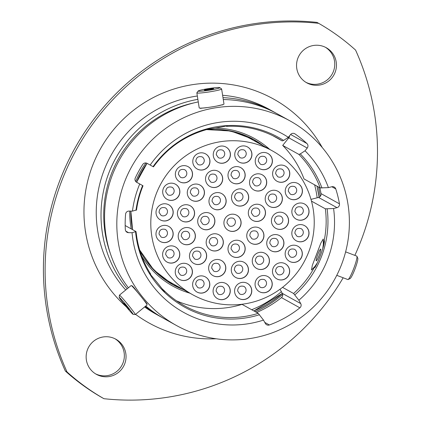 <?xml version="1.0" encoding="UTF-8"?>
<svg xmlns="http://www.w3.org/2000/svg" width="421" height="421" viewBox="0 0 421 421"><rect width="100%" height="100%" fill="white"/><g stroke="black" fill="none" stroke-linecap="round" stroke-linejoin="round"><path stroke-width="0.63" d="M136.299 182.051L142.893 185.714L136.672 182.293A3.336 3.31 -61 0 1 135.278 177.988A108.602 107.734 119 0 1 142.73 164.479A3.336 3.31 -61 0 1 147.113 163.359L150.171 165.048A102.056 101.24 119 0 1 288.332 137.309L290.543 134.567A3.336 3.31 -61 0 1 295.016 133.91L294.437 133.589M125.179 225.535L135.999 231.545L132.062 232.713L128.563 232.671A3.336 3.31 -61 0 1 125.316 229.54A108.602 107.734 119 0 1 125.6 214.142A3.336 3.31 -61 0 1 128.963 211.089L132.462 211.131A102.056 101.24 119 0 1 139.73 183.982M317.313 262.888L314.887 266.456L311.461 270.024L312.329 265.346L320.891 242.975L323.228 239.044L323.333 244.385L322.723 248.753M164.685 291.185L161.922 288.559M138.362 293.29L134.152 287.88L132.294 285.901L132.452 286.506M217.215 105.966L222.898 104.603M114.986 338.763A20.076 19.919 -61 0 1 116.196 371.901A20.076 19.919 -61 0 1 95.509 373.822M125.811 353.519A20.076 19.919 119 0 0 94.693 340.394A20.076 19.919 119 0 0 96.351 374.316A20.076 19.919 119 0 0 125.811 353.519M325.386 47.263A20.076 19.919 -61 0 1 326.601 80.406A20.076 19.919 -61 0 1 305.914 82.327M336.216 62.024A20.076 19.919 119 0 0 305.099 48.899A20.076 19.919 119 0 0 306.751 82.821A20.076 19.919 119 0 0 336.216 62.024M354.85 255.379A247.106 245.127 119 0 0 374.516 113.533A247.106 245.127 119 0 0 355.571 50.083A216.22 214.484 119 0 0 318.66 23.334A247.106 245.127 119 0 0 92.194 124.7A247.106 245.127 119 0 0 67.028 371.948A216.22 214.484 119 0 0 103.94 398.698A247.106 245.127 119 0 0 343.173 277.771M319.839 187.724A108.602 107.734 -61 0 1 321.028 193.613L339.452 203.843A108.602 107.734 119 0 0 335.763 188.929L331.832 186.745M197.865 99.345A117.006 116.07 119 0 0 102.424 233.26A117.006 116.07 119 0 0 127.2 288.795M145.203 306.472A117.006 116.07 119 0 0 160.496 316.639A117.006 116.07 119 0 0 162.28 317.608M194.397 102.782A114.286 113.37 119 0 0 105.092 232.824A114.286 113.37 119 0 0 110.486 253.874M146.924 303.788L144.182 300.405M198.265 101.919A117.006 116.07 119 0 0 105.971 235.234A117.006 116.07 119 0 0 128.405 287.806M145.766 306.009A117.006 116.07 119 0 0 164.043 318.613L176.299 325.417A117.006 116.07 119 0 0 299.542 318.518A117.006 116.07 119 0 0 347.983 204.217A117.006 116.07 119 0 0 289.911 120.838A117.006 116.07 119 0 0 166.663 127.737A117.006 116.07 119 0 0 118.222 242.038A117.006 116.07 119 0 0 176.299 325.417M132.062 232.713A102.056 101.24 119 0 0 132.904 239.623A102.056 101.24 119 0 0 263.504 320.097L258.231 313.361L242.049 304.372A95.877 95.109 119 0 1 176.452 300.815M135.999 231.545L136.846 237.507C138.946 250.705 143.566 262.915 150.718 274.134M136.404 209.963L132.462 211.131M272.476 135.509L282.207 140.914L283.607 140.425L288.332 137.309M153.333 166.784L150.171 165.048M282.702 145.413A95.877 95.109 119 0 1 303.999 178.925L320.181 187.913L328.412 187.619A102.056 101.24 119 0 0 305.02 150.797L307.225 148.055L288.801 137.825L282.702 145.413L298.889 154.402L300.289 153.912L305.02 150.797M288.801 137.825A3.336 3.31 119 0 0 289.543 135.809M282.538 287.354L293.595 293.495A95.877 95.109 119 0 0 314.887 266.456M311.477 201.117L325.354 208.821L333.585 208.532L336.984 207.664L318.56 197.433L310.993 199.37M300.726 303.604A3.336 3.31 -61 0 1 299.878 307.835L281.454 297.605A3.336 3.31 119 0 0 282.307 293.374L300.726 303.604L298.863 300.231L293.595 293.495M290.616 134.478L306.92 143.529A108.602 107.734 119 0 0 295.016 133.91M306.92 143.529A3.336 3.31 -61 0 1 307.225 148.055M328.412 187.619L331.811 186.75A3.336 3.31 -61 0 1 335.763 188.929M339.452 203.843A3.336 3.31 -61 0 1 336.984 207.664M298.863 300.231A102.056 101.24 119 0 0 333.585 208.532M264.783 322.412L269.382 324.97A108.602 107.734 119 0 0 299.878 307.835M269.382 324.97A3.336 3.31 -61 0 1 265.367 323.47L263.504 320.097M318.56 197.433A3.336 3.31 119 0 0 321.028 193.613M280.028 289.243L282.307 293.374A107.36 106.497 -61 0 1 253.9 310.951M289.911 120.838L277.66 114.033A117.006 116.07 119 0 0 223.283 99.545M200.264 108.302L206.295 107.771M103.94 398.698L102.24 397.756A216.22 214.484 119 0 1 65.329 371.006A247.106 245.127 -61 0 1 90.494 123.758A247.106 245.127 -61 0 1 316.96 22.392L318.66 23.334M67.028 371.948L65.329 371.006M275.876 113.06A117.006 116.07 119 0 0 274.108 112.06A117.006 116.07 119 0 0 222.988 97.667M281.454 297.605A108.602 107.734 -61 0 1 256.647 312.477M317.05 259.946A6.278 0.784 -69.2 0 0 319.828 253.479A6.278 0.784 -69.2 0 0 320.697 249.095A6.278 0.784 -69.2 0 0 319.881 249.979A6.278 0.784 -69.2 0 0 317.102 256.447A6.278 0.784 -69.2 0 0 316.234 260.831A6.278 0.784 -69.2 0 0 317.05 259.946M318.392 249.8A15.951 1.994 -69.2 0 0 315.161 258.252M356.908 256.268L357.787 258.262A10.972 1.374 110.8 0 1 357.029 262.941A10.972 1.374 110.8 0 1 350.051 278.613L348.067 279.523A12.541 1.568 -69.2 0 0 356.045 261.609A12.541 1.568 -69.2 0 0 356.908 256.268A12.541 1.568 -69.2 0 0 356.761 256.1L345.62 251.869M336.768 275.334L347.846 279.549A12.541 1.568 -69.2 0 0 348.067 279.523M314.866 267.624A15.951 1.994 -69.2 0 0 321.718 251.837A15.951 1.994 -69.2 0 0 324.275 240.175M203.69 90.962A10.972 0.858 -8.9 0 0 214.894 89.194A10.972 0.858 -8.9 0 0 219.794 87.626A10.972 0.858 -8.9 0 0 214.3 87.8A10.972 0.858 -8.9 0 0 198.18 91.01A10.972 0.858 -8.9 0 0 203.69 90.962M219.794 87.626L221.578 88.92A12.541 0.979 171.1 0 1 221.63 88.989A12.541 0.979 171.1 0 1 215.563 90.794A12.541 0.979 171.1 0 1 203.175 92.736A12.541 0.979 171.1 0 1 196.849 92.867A12.541 0.979 171.1 0 1 196.875 92.788L198.18 91.01M211.274 88.705A4.71 0.368 -8.9 0 0 206.622 89.431A4.71 0.368 -8.9 0 0 204.348 90.11A4.71 0.368 -8.9 0 0 206.722 90.062A4.71 0.368 -8.9 0 0 211.368 89.331A4.71 0.368 -8.9 0 0 213.647 88.657A4.71 0.368 -8.9 0 0 211.274 88.705M221.63 88.989L223.983 104.019A12.541 0.979 171.1 0 1 217.92 105.824A12.541 0.979 171.1 0 1 205.527 107.765A12.541 0.979 171.1 0 1 199.201 107.897L196.849 92.867M227.835 125.563A15.951 1.247 171.1 0 1 205.059 129.379M131.147 311.335A10.972 0.516 -129.3 0 0 123.574 301.941A10.972 0.516 -129.3 0 0 119.206 297.373A10.972 0.516 -129.3 0 0 121.18 300.352A10.972 0.516 -129.3 0 0 128.442 309.382A10.972 0.516 -129.3 0 0 133.083 314.34A10.972 0.516 -129.3 0 0 131.147 311.335M119.206 297.373L119.422 295.174A12.541 0.589 50.7 0 1 119.432 295.142A12.541 0.589 50.7 0 1 124.59 300.599A12.541 0.589 50.7 0 1 133.073 311.13A12.541 0.589 50.7 0 1 135.315 314.555A12.541 0.589 50.7 0 1 135.283 314.566L133.083 314.34M124.021 303.488L129.142 309.488L124.021 303.488M119.432 295.142L131.231 285.496A12.541 0.589 50.7 0 1 136.388 290.948A12.541 0.589 50.7 0 1 144.871 301.478A12.541 0.589 50.7 0 1 147.113 304.909L135.315 314.555M149.129 273.018A15.951 0.747 50.7 0 1 164.927 292.679M230.334 153.255A8.646 8.578 119 0 0 216.931 147.597A8.646 8.578 119 0 0 217.641 162.211A8.646 8.578 119 0 0 230.334 153.255M217.589 162.18A8.646 8.578 119 0 0 230.219 153.186A8.646 8.578 119 0 0 225.982 147.055M218.325 157.643A4.326 4.289 119 0 0 224.672 153.165A4.326 4.289 119 0 0 222.525 150.081C218.652 149.155 216.573 150.692 216.294 154.686L218.325 157.643M289.574 269.956A8.646 8.578 119 0 0 276.171 264.299A8.646 8.578 119 0 0 276.881 278.913A8.646 8.578 119 0 0 289.574 269.956M276.823 278.881A8.646 8.578 119 0 0 289.459 269.887A8.646 8.578 119 0 0 285.222 263.757M277.565 274.345A4.326 4.289 119 0 0 283.912 269.866A4.326 4.289 119 0 0 281.765 266.782C277.892 265.856 275.813 267.393 275.529 271.387L277.565 274.345M272.145 282.759A8.646 8.578 119 0 0 258.741 277.107A8.646 8.578 119 0 0 259.452 291.716A8.646 8.578 119 0 0 272.145 282.759M259.394 291.685A8.646 8.578 119 0 0 272.029 282.696A8.646 8.578 119 0 0 267.793 276.565M260.136 287.154A4.326 4.289 119 0 0 266.477 282.67A4.326 4.289 119 0 0 264.335 279.591C260.457 278.66 258.383 280.197 258.099 284.196L260.136 287.154M302.231 252.416A8.646 8.578 119 0 0 288.832 246.764A8.646 8.578 119 0 0 289.543 261.373A8.646 8.578 119 0 0 302.231 252.416M289.485 261.341A8.646 8.578 119 0 0 302.12 252.353A8.646 8.578 119 0 0 297.884 246.222M290.227 256.805A4.326 4.289 119 0 0 296.568 252.326A4.326 4.289 119 0 0 294.426 249.248C290.548 248.316 288.469 249.853 288.19 253.852L290.227 256.805M308.914 231.818A8.646 8.578 119 0 0 295.51 226.166A8.646 8.578 119 0 0 296.221 240.775A8.646 8.578 119 0 0 308.914 231.818M296.163 240.744A8.646 8.578 119 0 0 308.798 231.755A8.646 8.578 119 0 0 304.562 225.624M296.905 236.207A4.326 4.289 119 0 0 303.252 231.729A4.326 4.289 119 0 0 301.104 228.65C297.231 227.719 295.153 229.256 294.868 233.255L296.905 236.207M308.94 210.216A8.646 8.578 119 0 0 295.537 204.564A8.646 8.578 119 0 0 296.247 219.178A8.646 8.578 119 0 0 308.94 210.216M296.189 219.146A8.646 8.578 119 0 0 308.825 210.153A8.646 8.578 119 0 0 304.588 204.022M296.931 214.61A4.326 4.289 119 0 0 303.278 210.132A4.326 4.289 119 0 0 301.131 207.048C297.258 206.122 295.179 207.653 294.895 211.652L296.931 214.61M302.32 189.713A8.646 8.578 119 0 0 288.917 184.061A8.646 8.578 119 0 0 289.627 198.67A8.646 8.578 119 0 0 302.32 189.713M289.569 198.638A8.646 8.578 119 0 0 302.204 189.65A8.646 8.578 119 0 0 297.968 183.519M290.311 194.102A4.326 4.289 119 0 0 296.658 189.624A4.326 4.289 119 0 0 294.511 186.54C290.637 185.614 288.559 187.15 288.274 191.15L290.311 194.102M289.685 172.294A8.646 8.578 119 0 0 276.281 166.642A8.646 8.578 119 0 0 276.997 181.251A8.646 8.578 119 0 0 289.685 172.294M276.939 181.219A8.646 8.578 119 0 0 289.569 172.231A8.646 8.578 119 0 0 285.338 166.1M277.676 176.683A4.326 4.289 119 0 0 284.022 172.205A4.326 4.289 119 0 0 281.875 169.121C278.002 168.195 275.923 169.731 275.644 173.731L277.676 176.683M251.842 153.133A8.646 8.578 119 0 0 238.439 147.476A8.646 8.578 119 0 0 239.154 162.09A8.646 8.578 119 0 0 251.842 153.133M239.096 162.059A8.646 8.578 119 0 0 251.726 153.07A8.646 8.578 119 0 0 247.495 146.94M239.833 157.522A4.326 4.289 119 0 0 246.18 153.044A4.326 4.289 119 0 0 244.033 149.96C240.159 149.034 238.081 150.571 237.802 154.57L239.833 157.522M272.308 159.701A8.646 8.578 119 0 0 258.904 154.044A8.646 8.578 119 0 0 259.62 168.658A8.646 8.578 119 0 0 272.308 159.701M259.562 168.626A8.646 8.578 119 0 0 272.192 159.638A8.646 8.578 119 0 0 267.956 153.507M260.299 164.09A4.326 4.289 119 0 0 266.646 159.612A4.326 4.289 119 0 0 264.499 156.528C260.625 155.602 258.547 157.138 258.268 161.138L260.299 164.09M269.351 259.515A8.646 8.578 119 0 0 255.947 253.863A8.646 8.578 119 0 0 256.657 268.472A8.646 8.578 119 0 0 269.351 259.515M256.6 268.44A8.646 8.578 119 0 0 269.235 259.452A8.646 8.578 119 0 0 264.998 253.321M257.342 263.904A4.326 4.289 119 0 0 263.688 259.425A4.326 4.289 119 0 0 261.541 256.347C257.663 255.415 255.589 256.952 255.305 260.952L257.342 263.904M283.833 241.791A8.646 8.578 119 0 0 270.429 236.134A8.646 8.578 119 0 0 271.14 250.748A8.646 8.578 119 0 0 283.833 241.791M271.082 250.716A8.646 8.578 119 0 0 283.717 241.722A8.646 8.578 119 0 0 279.481 235.592M271.824 246.18A4.326 4.289 119 0 0 278.17 241.701A4.326 4.289 119 0 0 276.023 238.618C272.15 237.691 270.072 239.223 269.787 243.222L271.824 246.18M288.501 219.399A8.646 8.578 119 0 0 275.097 213.747A8.646 8.578 119 0 0 275.813 228.356A8.646 8.578 119 0 0 288.501 219.399M275.755 228.324A8.646 8.578 119 0 0 288.385 219.336A8.646 8.578 119 0 0 284.149 213.205M276.492 223.793A4.326 4.289 119 0 0 282.838 219.309A4.326 4.289 119 0 0 280.691 216.231C276.818 215.299 274.739 216.836 274.46 220.836L276.492 223.793M263.846 234.292A8.646 8.578 119 0 0 250.442 228.64A8.646 8.578 119 0 0 251.153 243.254A8.646 8.578 119 0 0 263.846 234.292M251.095 243.222A8.646 8.578 119 0 0 263.73 234.229A8.646 8.578 119 0 0 259.494 228.098M251.837 238.686A4.326 4.289 119 0 0 258.178 234.208A4.326 4.289 119 0 0 256.036 231.124C252.158 230.198 250.085 231.729 249.8 235.728L251.837 238.686M282.291 197.475A8.646 8.578 119 0 0 268.893 191.823A8.646 8.578 119 0 0 269.603 206.437A8.646 8.578 119 0 0 282.291 197.475M269.545 206.406A8.646 8.578 119 0 0 282.181 197.412A8.646 8.578 119 0 0 277.944 191.281M270.287 201.87A4.326 4.289 119 0 0 276.629 197.391A4.326 4.289 119 0 0 274.487 194.307C270.608 193.381 268.53 194.912 268.251 198.912L270.287 201.87M266.614 181.019A8.646 8.578 119 0 0 253.21 175.368A8.646 8.578 119 0 0 253.921 189.982A8.646 8.578 119 0 0 266.614 181.019M253.863 189.95A8.646 8.578 119 0 0 266.498 180.956A8.646 8.578 119 0 0 262.262 174.826M254.605 185.414A4.326 4.289 119 0 0 260.952 180.935A4.326 4.289 119 0 0 258.804 177.851C254.931 176.925 252.853 178.457 252.568 182.456L254.605 185.414M245.08 173.82A8.646 8.578 119 0 0 231.676 168.168A8.646 8.578 119 0 0 232.387 182.777A8.646 8.578 119 0 0 245.08 173.82M232.329 182.746A8.646 8.578 119 0 0 244.964 173.757A8.646 8.578 119 0 0 240.728 167.626M233.071 178.209A4.326 4.289 119 0 0 239.417 173.731A4.326 4.289 119 0 0 237.27 170.647C233.392 169.721 231.318 171.258 231.034 175.257L233.071 178.209M265.404 211.442A8.646 8.578 119 0 0 252 205.79A8.646 8.578 119 0 0 252.716 220.399A8.646 8.578 119 0 0 265.404 211.442M252.658 220.367A8.646 8.578 119 0 0 265.288 211.379A8.646 8.578 119 0 0 261.052 205.248M253.395 215.836A4.326 4.289 119 0 0 259.741 211.353A4.326 4.289 119 0 0 257.594 208.274C253.721 207.343 251.642 208.879 251.363 212.879L253.395 215.836M248.6 196.081A8.646 8.578 119 0 0 235.197 190.429A8.646 8.578 119 0 0 235.913 205.043A8.646 8.578 119 0 0 248.6 196.081M235.855 205.011A8.646 8.578 119 0 0 248.485 196.018A8.646 8.578 119 0 0 244.254 189.887M236.591 200.475A4.326 4.289 119 0 0 242.938 195.997A4.326 4.289 119 0 0 240.791 192.913C236.918 191.987 234.839 193.518 234.56 197.517L236.591 200.475M226.061 199.791A8.646 8.578 119 0 0 212.658 194.139A8.646 8.578 119 0 0 213.373 208.753A8.646 8.578 119 0 0 226.061 199.791M213.315 208.721A8.646 8.578 119 0 0 225.945 199.728A8.646 8.578 119 0 0 221.714 193.597M214.052 204.185A4.326 4.289 119 0 0 220.399 199.707A4.326 4.289 119 0 0 218.252 196.623C214.378 195.697 212.3 197.228 212.021 201.227L214.052 204.185M214.794 219.773A8.646 8.578 119 0 0 201.391 214.121A8.646 8.578 119 0 0 202.101 228.735A8.646 8.578 119 0 0 214.794 219.773M202.043 228.698A8.646 8.578 119 0 0 214.678 219.709A8.646 8.578 119 0 0 210.442 213.579M202.785 224.167A4.326 4.289 119 0 0 209.132 219.683A4.326 4.289 119 0 0 206.985 216.605C203.111 215.673 201.033 217.21 200.749 221.209L202.785 224.167M222.609 177.52A8.646 8.578 119 0 0 209.211 171.863A8.646 8.578 119 0 0 209.921 186.477A8.646 8.578 119 0 0 222.609 177.52M209.863 186.445A8.646 8.578 119 0 0 222.499 177.451A8.646 8.578 119 0 0 218.262 171.321M210.605 181.909A4.326 4.289 119 0 0 216.947 177.43A4.326 4.289 119 0 0 214.805 174.347C210.926 173.42 208.848 174.952 208.569 178.951L210.605 181.909M204.359 191.271A8.646 8.578 119 0 0 190.955 185.619A8.646 8.578 119 0 0 191.666 200.228A8.646 8.578 119 0 0 204.359 191.271M191.608 200.196A8.646 8.578 119 0 0 204.243 191.208A8.646 8.578 119 0 0 200.007 185.077M192.35 195.66A4.326 4.289 119 0 0 198.696 191.181A4.326 4.289 119 0 0 196.549 188.103C192.676 187.171 190.597 188.708 190.313 192.707L192.35 195.66M194.491 211.931A8.646 8.578 119 0 0 181.088 206.279A8.646 8.578 119 0 0 181.798 220.888A8.646 8.578 119 0 0 194.491 211.931M181.74 220.857A8.646 8.578 119 0 0 194.376 211.868A8.646 8.578 119 0 0 190.139 205.737M182.482 216.32A4.326 4.289 119 0 0 188.829 211.842A4.326 4.289 119 0 0 186.682 208.763C182.803 207.832 180.73 209.369 180.446 213.368L182.482 216.32M223.251 240.975A8.646 8.578 119 0 0 209.853 235.323A8.646 8.578 119 0 0 210.563 249.932A8.646 8.578 119 0 0 223.251 240.975M210.505 249.9A8.646 8.578 119 0 0 223.141 240.912A8.646 8.578 119 0 0 218.904 234.781M211.247 245.369A4.326 4.289 119 0 0 217.589 240.886A4.326 4.289 119 0 0 215.441 237.807C211.568 236.876 209.49 238.412 209.211 242.412L211.247 245.369M195.286 234.744A8.646 8.578 119 0 0 181.883 229.092A8.646 8.578 119 0 0 182.598 243.701A8.646 8.578 119 0 0 195.286 234.744M182.54 243.67A8.646 8.578 119 0 0 195.17 234.681A8.646 8.578 119 0 0 190.934 228.55M183.277 239.133A4.326 4.289 119 0 0 189.624 234.655A4.326 4.289 119 0 0 187.477 231.576C183.603 230.645 181.525 232.181 181.246 236.181L183.277 239.133M206.558 254.51A8.646 8.578 119 0 0 193.155 248.858A8.646 8.578 119 0 0 193.865 263.467A8.646 8.578 119 0 0 206.558 254.51M193.807 263.435A8.646 8.578 119 0 0 206.443 254.447A8.646 8.578 119 0 0 202.206 248.316M194.549 258.899A4.326 4.289 119 0 0 200.896 254.421A4.326 4.289 119 0 0 198.749 251.337C194.876 250.411 192.797 251.947 192.513 255.947L194.549 258.899M225.724 266.693A8.646 8.578 119 0 0 212.321 261.041A8.646 8.578 119 0 0 213.037 275.655A8.646 8.578 119 0 0 225.724 266.693M212.979 275.623A8.646 8.578 119 0 0 225.609 266.63A8.646 8.578 119 0 0 221.372 260.499M213.715 271.087A4.326 4.289 119 0 0 220.062 266.609A4.326 4.289 119 0 0 217.915 263.525C214.042 262.599 211.963 264.13 211.684 268.13L213.715 271.087M192.439 172.847A8.646 8.578 119 0 0 179.036 167.195A8.646 8.578 119 0 0 179.746 181.809A8.646 8.578 119 0 0 192.439 172.847M179.688 181.772A8.646 8.578 119 0 0 192.323 172.784A8.646 8.578 119 0 0 188.087 166.653M180.43 177.241A4.326 4.289 119 0 0 186.777 172.757A4.326 4.289 119 0 0 184.63 169.679C180.756 168.747 178.678 170.284 178.393 174.283L180.43 177.241M209.869 160.043A8.646 8.578 119 0 0 196.465 154.386A8.646 8.578 119 0 0 197.181 169A8.646 8.578 119 0 0 209.869 160.043M197.123 168.968A8.646 8.578 119 0 0 209.753 159.98A8.646 8.578 119 0 0 205.522 153.844M197.859 164.432A4.326 4.289 119 0 0 204.206 159.954A4.326 4.289 119 0 0 202.059 156.87C198.186 155.944 196.107 157.48 195.828 161.48L197.859 164.432M179.778 190.387A8.646 8.578 119 0 0 166.379 184.73A8.646 8.578 119 0 0 167.09 199.344A8.646 8.578 119 0 0 179.778 190.387M167.032 199.312A8.646 8.578 119 0 0 179.662 190.324A8.646 8.578 119 0 0 175.431 184.193M167.774 194.776A4.326 4.289 119 0 0 174.115 190.297A4.326 4.289 119 0 0 171.968 187.213C168.095 186.287 166.016 187.824 165.737 191.823L167.774 194.776M173.099 210.984A8.646 8.578 119 0 0 159.696 205.332A8.646 8.578 119 0 0 160.412 219.941A8.646 8.578 119 0 0 173.099 210.984M160.354 219.909A8.646 8.578 119 0 0 172.984 210.921A8.646 8.578 119 0 0 168.747 204.79M161.09 215.373A4.326 4.289 119 0 0 167.437 210.895A4.326 4.289 119 0 0 165.29 207.816C161.417 206.885 159.338 208.421 159.059 212.421L161.09 215.373M173.073 232.581A8.646 8.578 119 0 0 159.67 226.93A8.646 8.578 119 0 0 160.38 241.543A8.646 8.578 119 0 0 173.073 232.581M160.322 241.512A8.646 8.578 119 0 0 172.957 232.518A8.646 8.578 119 0 0 168.721 226.387M161.064 236.976A4.326 4.289 119 0 0 167.411 232.497A4.326 4.289 119 0 0 165.264 229.413C161.39 228.487 159.312 230.019 159.027 234.018L161.064 236.976M179.693 253.089A8.646 8.578 119 0 0 166.29 247.437A8.646 8.578 119 0 0 167 262.046A8.646 8.578 119 0 0 179.693 253.089M166.948 262.015A8.646 8.578 119 0 0 179.578 253.026A8.646 8.578 119 0 0 175.341 246.895M167.684 257.478A4.326 4.289 119 0 0 174.031 253A4.326 4.289 119 0 0 171.884 249.921C168.011 248.99 165.932 250.527 165.648 254.526L167.684 257.478M192.329 270.508A8.646 8.578 119 0 0 178.925 264.856A8.646 8.578 119 0 0 179.635 279.465A8.646 8.578 119 0 0 192.329 270.508M179.578 279.433A8.646 8.578 119 0 0 192.213 270.445A8.646 8.578 119 0 0 187.976 264.314M180.32 274.897A4.326 4.289 119 0 0 186.661 270.419A4.326 4.289 119 0 0 184.519 267.34C180.641 266.409 178.567 267.945 178.283 271.945L180.32 274.897M230.171 289.669A8.646 8.578 119 0 0 216.768 284.017A8.646 8.578 119 0 0 217.478 298.626A8.646 8.578 119 0 0 230.171 289.669M217.42 298.594A8.646 8.578 119 0 0 230.055 289.606A8.646 8.578 119 0 0 225.819 283.475M218.162 294.058A4.326 4.289 119 0 0 224.509 289.58A4.326 4.289 119 0 0 222.362 286.501C218.483 285.57 216.41 287.106 216.126 291.106L218.162 294.058M209.705 283.101A8.646 8.578 119 0 0 196.302 277.45A8.646 8.578 119 0 0 197.012 292.058A8.646 8.578 119 0 0 209.705 283.101M196.954 292.027A8.646 8.578 119 0 0 209.59 283.038A8.646 8.578 119 0 0 205.353 276.907M197.696 287.49A4.326 4.289 119 0 0 204.043 283.012A4.326 4.289 119 0 0 201.896 279.933C198.023 279.002 195.944 280.539 195.66 284.538L197.696 287.49M245.085 247.443A8.646 8.578 119 0 0 231.682 241.791A8.646 8.578 119 0 0 232.392 256.4A8.646 8.578 119 0 0 245.085 247.443M232.334 256.368A8.646 8.578 119 0 0 244.969 247.38A8.646 8.578 119 0 0 240.733 241.249M233.076 251.837A4.326 4.289 119 0 0 239.423 247.353A4.326 4.289 119 0 0 237.276 244.275C233.402 243.343 231.324 244.88 231.04 248.879L233.076 251.837M248.379 268.498A8.646 8.578 119 0 0 234.976 262.841A8.646 8.578 119 0 0 235.692 277.455A8.646 8.578 119 0 0 248.379 268.498M235.634 277.423A8.646 8.578 119 0 0 248.264 268.43A8.646 8.578 119 0 0 244.033 262.299M236.37 272.887A4.326 4.289 119 0 0 242.717 268.409A4.326 4.289 119 0 0 240.57 265.325C236.697 264.399 234.618 265.935 234.339 269.929L236.37 272.887M251.679 289.548A8.646 8.578 119 0 0 238.275 283.896A8.646 8.578 119 0 0 238.986 298.51A8.646 8.578 119 0 0 251.679 289.548M238.928 298.473A8.646 8.578 119 0 0 251.563 289.485A8.646 8.578 119 0 0 247.327 283.354M239.67 293.942A4.326 4.289 119 0 0 246.017 289.459A4.326 4.289 119 0 0 243.87 286.38C239.996 285.449 237.918 286.985 237.633 290.985L239.67 293.942M241.007 221.399A8.646 8.578 119 0 0 227.603 215.747A8.646 8.578 119 0 0 228.314 230.361A8.646 8.578 119 0 0 241.007 221.399M228.256 230.329A8.646 8.578 119 0 0 240.891 221.335A8.646 8.578 119 0 0 236.655 215.205M228.998 225.793A4.326 4.289 119 0 0 235.344 221.314A4.326 4.289 119 0 0 233.197 218.231C229.324 217.304 227.245 218.836 226.961 222.835L228.998 225.793M192.592 294.684A82.227 81.563 119 0 0 279.202 289.832A82.227 81.563 119 0 0 313.245 209.511A82.227 81.563 119 0 0 272.434 150.913A82.227 81.563 119 0 0 185.824 155.765A82.227 81.563 119 0 0 151.781 236.086A82.227 81.563 119 0 0 192.592 294.684L171.894 283.186A82.227 81.563 -61 0 1 143.666 257.057M214.636 129.268A82.227 81.563 -61 0 1 251.737 139.419L272.434 150.913M274.108 112.06L269.335 109.407A117.006 116.07 119 0 0 222.614 95.288M197.344 96.02A117.006 116.07 119 0 0 97.646 230.608A117.006 116.07 119 0 0 125.721 290.001M126.289 306.814A128.126 127.1 -61 0 1 85.5 231.724A128.126 127.1 -61 0 1 169.552 90.489A128.126 127.1 -61 0 1 322.297 147.582M125.832 231.155L128.563 232.671M318.55 187.008A109.839 108.96 -61 0 1 319.797 193.628A109.839 108.96 -61 0 1 320.202 196.444M144.608 306.956A117.006 116.07 119 0 0 155.723 313.987L160.496 316.639M135.583 231.918A96.993 96.214 119 0 0 136.336 237.949A96.993 96.214 119 0 0 259.483 314.74M164.248 290.748C170.279 296.631 176.967 301.615 184.319 305.704A95.877 95.109 119 0 0 258.231 313.361M142.619 185.566A96.993 96.214 119 0 0 135.988 210.337M282.207 140.914A95.877 95.109 119 0 0 277.418 138.067C261.552 129.368 244.554 125.469 226.424 126.363M283.607 140.425A96.993 96.214 119 0 0 153.06 166.632M320.181 187.913A95.877 95.109 119 0 0 298.889 154.402M321.965 188.024A96.993 96.214 119 0 0 300.289 153.912M323.333 244.385A95.877 95.109 119 0 0 325.354 208.821M294.842 294.874A96.993 96.214 119 0 0 327.138 208.932M216.12 338.773A128.126 127.1 -61 0 1 135.573 314.345M282.67 294.411A109.839 108.96 -61 0 1 255.268 311.714M182.377 289.011A83.084 82.421 -61 0 1 172.347 284.417L182.377 289.006M189.908 293.19A84.342 83.663 -61 0 1 141.751 256.2M131.268 228.919A84.342 83.663 -61 0 1 129.742 211.1M130.852 211.11A83.084 82.421 119 0 0 132.568 229.634L130.857 211.116M173.073 284.828L153.765 269.945L139.672 250.016A83.084 82.421 119 0 0 173.073 284.828A83.084 82.421 119 0 0 183.835 289.816M251.695 309.73A105.161 104.319 119 0 0 281.365 291.669M253.021 139.151A83.084 82.421 -61 0 1 262.22 145.24L253.021 139.151M263.678 146.05A83.084 82.421 119 0 0 253.752 139.556A83.084 82.421 119 0 0 206.585 129.594M147.034 163.316A83.084 82.421 119 0 0 136.62 182.23L147.04 163.322M135.73 181.514A84.342 83.663 -61 0 1 145.934 162.98M215.089 128.089A84.342 83.663 -61 0 1 269.75 149.423M317.166 197.786A105.161 104.319 119 0 0 314.619 184.824M288.327 138.42A105.161 104.319 119 0 0 287.669 137.751M289.174 136.262A107.36 106.497 -61 0 1 289.443 136.536L289.18 136.262M316.997 186.145A107.36 106.497 -61 0 1 319.076 197.254M136.515 210.095C137.625 201.717 139.793 193.613 143.019 185.787M153.465 166.853C166.958 148.203 184.719 135.767 206.748 129.547M282.323 293.4L253.91 310.961M319.086 197.249L317.013 186.15M206.564 129.6L230.924 131.031L253.752 139.556M222.514 104.724L222.562 105.008M200.812 108.123L200.87 108.471M132.436 286.517L132.773 286.243M146.345 303.52L146.619 303.299"/></g></svg>
